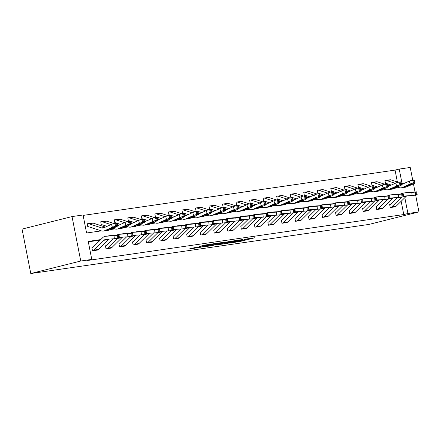 <?xml version="1.0" encoding="UTF-8"?>
<svg xmlns="http://www.w3.org/2000/svg" width="441" height="441" viewBox="0 0 441 441"><rect width="100%" height="100%" fill="white"/><g stroke="black" fill="none" stroke-linecap="round" stroke-linejoin="round"><path stroke-width="0.66" d="M229.055 243.129L239.799 241.547L254.843 237.754L244.264 239.325L246.618 239.121L244.342 239.777L229.055 243.129M195.479 247.462L189.349 248.933L199.762 247.445L216.476 243.322L204.392 245.141L199.442 246.469L213.323 243.945L202.755 246.662L197.314 247.61L200.142 246.811L195.479 247.462M407.931 213.505L403.769 214.547L87.599 260.466L91.767 259.424L80.747 261.022L30.771 273.536L368.974 224.419L418.95 211.906L407.931 213.505L404.827 197.678M216.162 244.975L227.914 243.272L242.963 239.48L230.88 241.293L216.2 245.058M213.003 245.521L202.59 247.01L217.639 243.217L223.973 242.236L217.347 243.945L220.561 243.504L229.866 241.37L212.975 245.372M88.206 226.713L88.222 226.713A1.224 0.854 81.7 0 1 88.283 226.696A1.224 0.854 81.7 0 1 88.569 226.724L101.325 230.864L86.579 232.997L83.046 214.982L72.026 216.581L22.05 229.094L30.771 273.536M403.769 214.547L401.161 201.278M100.239 240.102L88.316 241.833M390.103 204.486L389.668 204.552L390.257 207.551L395.445 206.713M376.57 206.454L376.134 206.515L376.724 209.519L381.912 208.676M363.031 208.417L362.601 208.483L363.186 211.487L368.378 210.644M349.498 210.385L349.063 210.445L349.652 213.45L354.84 212.612M335.965 212.353L335.529 212.413L336.119 215.417L341.306 214.574M322.426 214.315L321.991 214.381L322.58 217.38L327.773 216.542M308.893 216.283L308.457 216.344L309.047 219.348L314.235 218.504M295.354 218.245L294.924 218.312L295.514 221.316L300.701 220.472M281.821 220.213L281.386 220.274L281.975 223.278L287.168 222.44M275.476 215.247L268.613 221.999A1.224 0.854 -98.3 0 1 268.304 222.176L267.852 222.242L268.442 225.246L273.629 224.403M261.943 217.215L255.074 223.962A1.224 0.854 -98.3 0 1 254.766 224.138L254.319 224.21L254.909 227.209L260.096 226.371M241.216 226.112L240.78 226.172L241.37 229.177L246.563 228.333M234.871 221.145L228.008 227.892A1.224 0.854 -98.3 0 1 227.699 228.074L227.247 228.14L227.837 231.145L233.024 230.301M214.144 230.042L213.714 230.103L214.304 233.107L219.491 232.269M200.611 232.01L200.175 232.071L200.765 235.075L205.958 234.232M187.078 233.973L186.642 234.039L187.232 237.037L192.419 236.2M173.539 235.941L173.109 236.001L173.699 239.005L178.886 238.162M160.006 237.903L159.57 237.969L160.16 240.973L165.353 240.13M146.473 239.871L146.037 239.937L146.627 242.936L151.814 242.098M132.934 241.839L132.504 241.9L133.088 244.904L138.281 244.06M119.401 243.801L118.965 243.867L119.555 246.866L124.742 246.028M105.868 245.769L105.432 245.83L106.022 248.834L111.209 247.996M106.347 236.155L105.421 236.288A9.189 6.422 81.7 0 0 102.67 237.71L92.654 247.555A1.224 0.854 -98.3 0 1 92.345 247.732L91.899 247.798L92.483 250.802L97.676 249.959M397.374 181.962L395.048 170.105L83.129 215.406M398.499 187.695L398.443 187.403M385.39 180.463L384.954 180.529L385.544 183.528L385.996 183.462A1.224 0.854 81.7 0 1 386.057 183.45A1.224 0.854 81.7 0 1 386.338 183.478L391.272 185.077M371.857 182.431L371.421 182.491L372.011 185.496L372.458 185.429A1.224 0.854 81.7 0 1 372.518 185.418A1.224 0.854 81.7 0 1 372.805 185.44L377.733 187.045M358.318 184.399L357.888 184.459L358.472 187.464L358.924 187.397A1.224 0.854 81.7 0 1 358.985 187.381A1.224 0.854 81.7 0 1 359.272 187.408L364.2 189.007M344.785 186.361L344.349 186.427L344.939 189.426L345.391 189.36A1.224 0.854 81.7 0 1 345.452 189.349A1.224 0.854 81.7 0 1 345.733 189.376L350.667 190.975M331.252 188.329L330.816 188.39L331.406 191.394L331.99 191.306M317.713 190.292L317.283 190.358L317.867 193.362L318.457 193.274M304.18 192.259L303.744 192.32L304.334 195.324L304.918 195.242M290.647 194.227L290.211 194.288L290.801 197.292L291.385 197.204M276.683 196.295L277.124 196.184L276.672 196.256L277.262 199.255L277.852 199.172M263.15 198.263L263.591 198.152L263.139 198.218L263.729 201.223L264.313 201.135M249.612 200.231L250.053 200.12L249.606 200.186L250.196 203.191L250.78 203.103M236.078 202.193L236.519 202.083L236.067 202.149L236.657 205.153L237.247 205.071M222.545 204.161L222.986 204.051L222.534 204.117L223.124 207.121L223.576 207.055A1.224 0.854 81.7 0 1 223.631 207.038A1.224 0.854 81.7 0 1 223.918 207.066L228.846 208.665M209.431 206.019L209.001 206.085L209.591 209.084L210.037 209.017A1.224 0.854 81.7 0 1 210.098 209.006A1.224 0.854 81.7 0 1 210.385 209.034L215.313 210.633M195.898 207.987L195.462 208.047L196.052 211.052L196.504 210.985A1.224 0.854 81.7 0 1 196.565 210.974A1.224 0.854 81.7 0 1 196.851 210.996L201.78 212.601M182.365 209.949L181.929 210.015L182.519 213.02L182.971 212.948A1.224 0.854 81.7 0 1 183.026 212.937A1.224 0.854 81.7 0 1 183.313 212.964L188.241 214.563M168.826 211.917L168.396 211.978L168.986 214.982L169.432 214.916A1.224 0.854 81.7 0 1 169.493 214.905A1.224 0.854 81.7 0 1 169.779 214.932L174.708 216.531M155.293 213.885L154.857 213.946L155.447 216.95L155.899 216.884A1.224 0.854 81.7 0 1 155.96 216.867A1.224 0.854 81.7 0 1 156.246 216.895L161.174 218.493M141.759 215.847L141.324 215.914L141.914 218.912L142.498 218.83M128.221 217.815L127.791 217.876L128.375 220.88L128.965 220.798M114.688 219.778L114.252 219.844L114.842 222.848L115.426 222.76M101.154 221.746L100.719 221.806L101.309 224.811L101.893 224.728M87.616 223.714L87.186 223.774L87.77 226.779L88.36 226.691M395.048 170.105L399.21 169.063L410.229 167.464L412.715 180.115M72.026 216.581L80.747 261.022M100.757 239.584L88.228 241.409L91.767 259.424M418.95 211.906L415.659 195.131M415.025 191.907L413.443 183.842M402.038 183.478L399.21 169.063M110.129 229.579L114.842 228.896A9.189 6.422 -98.3 0 0 117.003 229.094A9.189 6.422 -98.3 0 0 118.221 228.741L125.911 225.29L125.062 222.374A2.453 0.342 -16.2 0 1 128.392 221.41L129.263 221.283A2.453 0.342 -16.2 0 1 130.023 221.316L130.867 224.226A2.453 0.342 163.8 0 0 130.106 224.193L129.263 221.283M123.662 227.611L128.381 226.928A9.189 6.422 -98.3 0 0 130.536 227.126A9.189 6.422 -98.3 0 0 131.754 226.773L139.444 223.322L138.601 220.412A2.453 0.342 -16.2 0 1 141.93 219.442L142.796 219.315A2.453 0.342 -16.2 0 1 143.557 219.348L144.4 222.264A2.453 0.342 163.8 0 0 143.639 222.231L142.796 219.315M137.201 225.649L141.914 224.96A9.189 6.422 -98.3 0 0 144.075 225.164A9.189 6.422 -98.3 0 0 145.287 224.805L152.977 221.36L152.134 218.444A2.453 0.342 -16.2 0 1 155.464 217.479L156.329 217.352A2.453 0.342 -16.2 0 1 157.09 217.38L157.939 220.296A2.453 0.342 163.8 0 0 157.178 220.263L156.329 217.352M150.734 223.681L155.447 222.997M164.273 221.713L168.986 221.029M177.806 219.75L182.519 219.067M191.339 217.782L196.052 217.099M204.878 215.82L209.591 215.131M218.411 213.852L223.124 213.168M231.944 211.884L236.657 211.2M245.483 209.922L250.196 209.238M259.016 207.954L263.729 207.27M272.549 205.991L277.268 205.302A9.189 6.422 -98.3 0 0 279.423 205.506A9.189 6.422 -98.3 0 0 280.641 205.148L288.331 201.697L287.488 198.786A2.453 0.342 -16.2 0 1 290.812 197.816L291.683 197.695A2.453 0.342 -16.2 0 1 292.444 197.722L293.287 200.638A2.453 0.342 163.8 0 0 292.526 200.605L291.683 197.695M286.088 204.023L290.801 203.34M299.621 202.055L304.334 201.372A9.189 6.422 -98.3 0 0 306.495 201.576A9.189 6.422 -98.3 0 0 307.713 201.217L315.403 197.766L314.554 194.856A2.453 0.342 -16.2 0 1 317.884 193.886L318.755 193.759A2.453 0.342 -16.2 0 1 319.516 193.792L320.359 196.708A2.453 0.342 163.8 0 0 319.598 196.675L318.755 193.759M313.154 200.093L317.873 199.409A9.189 6.422 -98.3 0 0 320.028 199.608A9.189 6.422 -98.3 0 0 321.246 199.255L328.936 195.804L328.093 192.888A2.453 0.342 -16.2 0 1 331.423 191.923L332.288 191.796A2.453 0.342 -16.2 0 1 333.049 191.829L333.892 194.74A2.453 0.342 163.8 0 0 333.131 194.707L332.288 191.796M326.693 198.125L331.406 197.441M340.226 196.162L344.939 195.473A9.189 6.422 -98.3 0 0 347.1 195.677A9.189 6.422 -98.3 0 0 348.318 195.319L356.008 191.868L355.159 188.957A2.453 0.342 -16.2 0 1 358.489 187.987L359.36 187.866A2.453 0.342 -16.2 0 1 360.121 187.894L360.964 190.81A2.453 0.342 163.8 0 0 360.203 190.777L359.36 187.866M353.759 194.194L358.478 193.511M367.298 192.226L372.011 191.543M380.831 190.264L385.544 189.58M394.364 188.296L399.083 187.612M226.454 243.449L240.769 239.91L233.939 241.155L225.114 243.366L224.061 243.713L226.454 243.449M211.482 245.389L219.778 243.763L211.482 245.389L211.36 244.788M389.745 179.829A4.289 2.999 81.7 0 1 389.954 179.79A4.289 2.999 81.7 0 1 390.952 179.878L398.267 182.254M401.062 183.158L403.168 183.847M397.231 187.012L399.099 187.618A9.189 6.422 -98.3 0 0 401.238 187.811L405.577 187.182A9.189 6.422 -98.3 0 0 406.795 186.83L414.485 183.379A2.453 0.342 163.8 0 0 415.102 182.949A2.453 0.342 163.8 0 0 414.342 182.916L413.498 180A2.453 0.342 -16.2 0 1 414.259 180.033L415.102 182.949M401.238 187.811A9.189 6.422 -98.3 0 0 402.457 187.458L410.147 184.007L409.303 181.091A2.453 0.342 -16.2 0 1 412.633 180.126L413.498 180M401.481 184.597A6.13 4.283 -98.3 0 0 401.613 184.542L409.303 181.091M384.965 180.573L385.406 180.463A4.289 2.999 81.7 0 1 385.616 180.419A4.289 2.999 81.7 0 1 386.614 180.512L395.224 183.302M405.99 186.945L403.261 187.342L410.72 184.41L411.332 184.432L410.836 184.779L406.795 186.83M403.548 187.475L402.457 187.458M412.633 180.126L413.476 183.043L414.342 182.916M413.476 183.043A2.453 0.342 163.8 0 0 410.147 184.007M395.031 206.862L390.709 207.485A4.289 2.999 -98.3 0 0 391.784 206.862L401.657 197.16M403.554 196.085A6.13 4.283 81.7 0 1 403.636 196.074A6.13 4.283 81.7 0 1 403.868 196.052L412.131 195.506L411.806 192.463L415.251 192.094L415.576 195.143L412.131 195.506M401.117 193.897A9.189 6.422 81.7 0 1 403.195 193.042A9.189 6.422 81.7 0 1 403.543 193.004L411.806 192.463M389.679 204.596L390.12 204.481A1.224 0.854 -98.3 0 0 390.428 204.304L397.291 197.557M412.291 192.254L404.612 192.904L407.534 192.414A9.189 6.422 81.7 0 1 407.881 192.375L416.844 191.824L417.169 194.867L415.576 195.143M395.048 206.857A4.289 2.999 -98.3 0 0 396.123 206.234L406.139 196.394A6.13 4.283 81.7 0 1 406.828 195.854M416.442 195.016L416.122 191.973L415.251 192.094M416.122 191.973L416.844 191.824M407.881 192.375L407.076 192.491L407.412 192.689M412.28 192.149L407.363 192.469M376.212 181.797A4.289 2.999 81.7 0 1 376.416 181.753A4.289 2.999 81.7 0 1 377.419 181.846L384.728 184.217M387.523 185.126L389.635 185.81M383.698 188.98L385.561 189.586A9.189 6.422 -98.3 0 0 387.705 189.779L392.043 189.15A9.189 6.422 -98.3 0 0 393.262 188.792L400.952 185.341A2.453 0.342 163.8 0 0 401.569 184.911A2.453 0.342 163.8 0 0 400.808 184.878L399.965 181.968A2.453 0.342 -16.2 0 1 400.726 182.001L401.569 184.911M387.705 189.779A9.189 6.422 -98.3 0 0 388.923 189.426L396.613 185.975L395.764 183.059A2.453 0.342 -16.2 0 1 399.094 182.094L399.965 181.968M387.942 186.565A6.13 4.283 -98.3 0 0 388.074 186.51L395.764 183.059M371.427 182.535L371.873 182.425A4.289 2.999 81.7 0 1 372.077 182.387A4.289 2.999 81.7 0 1 373.08 182.475L381.685 185.27M392.457 188.908L389.728 189.305L397.187 186.372L397.799 186.4L397.302 186.741L393.262 188.792M390.015 189.443L388.923 189.426M399.094 182.094L399.943 185.005L400.808 184.878M399.943 185.005A2.453 0.342 163.8 0 0 396.613 185.975M362.673 183.759A4.289 2.999 81.7 0 1 362.882 183.721A4.289 2.999 81.7 0 1 363.88 183.814L371.195 186.185M373.99 187.094L376.101 187.778M370.159 190.942L372.028 191.548A9.189 6.422 -98.3 0 0 374.172 191.747L378.51 191.113A9.189 6.422 -98.3 0 0 379.723 190.76L387.413 187.309A2.453 0.342 163.8 0 0 388.036 186.879A2.453 0.342 163.8 0 0 387.275 186.846L386.426 183.93A2.453 0.342 -16.2 0 1 387.187 183.963L388.036 186.879M374.172 191.747A9.189 6.422 -98.3 0 0 375.385 191.388L383.075 187.938L382.231 185.027A2.453 0.342 -16.2 0 1 385.561 184.057L386.426 183.93M374.409 188.533A6.13 4.283 -98.3 0 0 374.541 188.478L382.231 185.027M357.894 184.503L358.335 184.393A4.289 2.999 81.7 0 1 358.544 184.349A4.289 2.999 81.7 0 1 359.542 184.443L368.152 187.238M378.918 190.876L376.19 191.273L383.653 188.34L384.26 188.362L383.764 188.709L379.723 190.76M376.476 191.405L375.385 191.388M385.561 184.057L386.404 186.973L387.275 186.846M386.404 186.973A2.453 0.342 163.8 0 0 383.075 187.938M381.493 208.825L377.171 209.453A4.289 2.999 -98.3 0 0 378.251 208.83L388.124 199.123M390.02 198.053A6.13 4.283 81.7 0 1 390.098 198.042A6.13 4.283 81.7 0 1 390.335 198.015L398.592 197.469L398.273 194.426L401.718 194.062L402.043 197.105L398.592 197.469M387.578 195.859A9.189 6.422 81.7 0 1 389.657 195.01A9.189 6.422 81.7 0 1 390.009 194.972L398.273 194.426M376.14 206.559L376.586 206.449A1.224 0.854 -98.3 0 0 376.89 206.272L383.758 199.525M398.758 194.222L391.079 194.867L393.995 194.376A9.189 6.422 81.7 0 1 394.348 194.343L403.311 193.792L403.636 196.835L402.043 197.105M381.509 208.819A4.289 2.999 -98.3 0 0 382.59 208.202L392.6 198.356A6.13 4.283 81.7 0 1 393.295 197.822M402.909 196.978L402.583 193.935L401.718 194.062M402.583 193.935L403.311 193.792M394.348 194.343L393.543 194.459L393.874 194.652M398.747 194.112L393.824 194.437M363.621 211.421L363.638 211.415A4.289 2.999 -98.3 0 0 364.713 210.798L374.591 201.09M376.487 200.021A6.13 4.283 81.7 0 1 376.564 200.005A6.13 4.283 81.7 0 1 376.796 199.982L385.059 199.437L384.734 196.394L388.185 196.03L388.504 199.073L385.059 199.437M374.045 197.827A9.189 6.422 81.7 0 1 376.123 196.973A9.189 6.422 81.7 0 1 376.476 196.934L384.734 196.394M362.607 208.527L363.048 208.417A1.224 0.854 -98.3 0 0 363.356 208.235L370.225 201.487M385.225 196.184L377.546 196.835L380.462 196.344A9.189 6.422 81.7 0 1 380.815 196.306L389.778 195.754L390.098 198.803L388.504 199.073M367.959 210.792L367.976 210.787A4.289 2.999 -98.3 0 0 369.051 210.164L379.067 200.324A6.13 4.283 81.7 0 1 379.756 199.784M389.375 198.946L389.05 195.903L388.185 196.03M389.05 195.903L389.778 195.754M380.815 196.306L380.01 196.421L380.34 196.62M385.214 196.08L380.291 196.405M349.14 185.727A4.289 2.999 81.7 0 1 349.349 185.689A4.289 2.999 81.7 0 1 350.347 185.777L357.662 188.153M360.457 189.057L362.563 189.74M356.626 192.91L358.494 193.516A9.189 6.422 -98.3 0 0 360.633 193.709L364.972 193.081A9.189 6.422 -98.3 0 0 366.19 192.723L373.88 189.277A2.453 0.342 163.8 0 0 374.497 188.842A2.453 0.342 163.8 0 0 373.736 188.814L372.893 185.898A2.453 0.342 -16.2 0 1 373.654 185.931L374.497 188.842M360.633 193.709A9.189 6.422 -98.3 0 0 361.852 193.356L369.541 189.906L368.698 186.99A2.453 0.342 -16.2 0 1 372.028 186.025L372.893 185.898M360.876 190.495A6.13 4.283 -98.3 0 0 361.008 190.44L368.698 186.99M344.36 186.466L344.801 186.356A4.289 2.999 81.7 0 1 345.011 186.317A4.289 2.999 81.7 0 1 346.009 186.405L354.619 189.2M365.385 192.844L362.656 193.241L370.115 190.303L370.727 190.33L370.231 190.677L366.19 192.723M362.943 193.373L361.852 193.356M372.028 186.025L372.871 188.935L373.736 188.814M372.871 188.935A2.453 0.342 163.8 0 0 369.541 189.906M335.607 187.695A4.289 2.999 81.7 0 1 335.81 187.651A4.289 2.999 81.7 0 1 336.814 187.745L344.123 190.115M346.918 191.025L349.029 191.708M347.1 195.677L351.438 195.049A9.189 6.422 -98.3 0 0 352.657 194.69L360.347 191.24A2.453 0.342 163.8 0 0 360.964 190.81M331.836 191.328L331.853 191.328A1.224 0.854 81.7 0 1 331.913 191.317A1.224 0.854 81.7 0 1 332.2 191.339L337.128 192.938M343.092 194.872L344.956 195.479M347.337 192.463A6.13 4.283 -98.3 0 0 347.469 192.408L355.159 188.957M330.822 188.434L331.268 188.324A4.289 2.999 81.7 0 1 331.472 188.285A4.289 2.999 81.7 0 1 332.475 188.373L341.08 191.168M351.846 194.806L349.123 195.203L356.582 192.27L357.188 192.298L356.697 192.64L352.657 194.69M349.41 195.341L348.318 195.319M358.489 187.987L359.338 190.903L360.203 190.777M359.338 190.903A2.453 0.342 163.8 0 0 356.008 191.868M322.068 189.658A4.289 2.999 81.7 0 1 322.277 189.619A4.289 2.999 81.7 0 1 323.275 189.707L330.59 192.083M333.385 192.987L335.496 193.676M329.554 196.84L331.423 197.447A9.189 6.422 -98.3 0 0 333.567 197.64L337.905 197.011A9.189 6.422 -98.3 0 0 339.118 196.658L346.808 193.208A2.453 0.342 163.8 0 0 347.431 192.778A2.453 0.342 163.8 0 0 346.67 192.745L345.821 189.828A2.453 0.342 -16.2 0 1 346.582 189.862L347.431 192.778M318.303 193.296L318.319 193.29A1.224 0.854 81.7 0 1 318.38 193.279A1.224 0.854 81.7 0 1 318.667 193.307L323.595 194.905M333.567 197.64A9.189 6.422 -98.3 0 0 334.78 197.287L342.47 193.836L341.626 190.92A2.453 0.342 -16.2 0 1 344.956 189.955L345.821 189.828M333.804 194.431A6.13 4.283 -98.3 0 0 333.936 194.371L341.626 190.92M317.288 190.402L317.729 190.292A4.289 2.999 81.7 0 1 317.939 190.247A4.289 2.999 81.7 0 1 318.937 190.341L327.547 193.13M338.313 196.774L335.584 197.171L343.048 194.238L343.655 194.261L343.159 194.608L339.118 196.658M335.871 197.303L334.78 197.287M344.956 189.955L345.799 192.871L346.67 192.745M345.799 192.871A2.453 0.342 163.8 0 0 342.47 193.836M354.426 212.755L350.104 213.383A4.289 2.999 -98.3 0 0 351.179 212.76L361.052 203.058M362.949 201.984A6.13 4.283 81.7 0 1 363.031 201.972A6.13 4.283 81.7 0 1 363.263 201.945L371.526 201.405L371.201 198.356L374.646 197.992L374.971 201.041L371.526 201.405M360.512 199.795A9.189 6.422 81.7 0 1 362.59 198.941A9.189 6.422 81.7 0 1 362.937 198.902L371.201 198.356M349.074 210.489L349.515 210.379A1.224 0.854 -98.3 0 0 349.823 210.203L356.686 203.455M371.686 198.152L364.007 198.797L366.929 198.307A9.189 6.422 81.7 0 1 367.276 198.274L376.239 197.722L376.564 200.765L374.971 201.041M354.443 212.755A4.289 2.999 -98.3 0 0 355.518 212.132L365.534 202.287A6.13 4.283 81.7 0 1 366.223 201.752M375.837 200.914L375.517 197.866L374.646 197.992M375.517 197.866L376.239 197.722M367.276 198.274L366.471 198.389L366.807 198.588M371.675 198.042L366.758 198.367M336.549 215.351L336.566 215.351A4.289 2.999 -98.3 0 0 337.646 214.728L347.519 205.021M349.415 203.951A6.13 4.283 81.7 0 1 349.493 203.935A6.13 4.283 81.7 0 1 349.73 203.913L357.987 203.367L357.668 200.324L361.113 199.96L361.438 203.003L357.987 203.367M346.973 201.757A9.189 6.422 81.7 0 1 349.052 200.903A9.189 6.422 81.7 0 1 349.404 200.87L357.668 200.324M335.535 212.457L335.981 212.347A1.224 0.854 -98.3 0 0 336.285 212.171L343.153 205.418M358.153 200.12L350.474 200.765L353.39 200.275A9.189 6.422 81.7 0 1 353.743 200.236L362.706 199.685L363.031 202.733L361.438 203.003M336.566 215.351L340.904 214.717A4.289 2.999 -98.3 0 0 341.984 214.094L351.995 204.255A6.13 4.283 81.7 0 1 352.69 203.72M362.304 202.877L361.978 199.834L361.113 199.96M361.978 199.834L362.706 199.685M353.743 200.236L352.938 200.357L353.269 200.55M358.142 200.01L353.219 200.335M323.016 217.319L323.033 217.314A4.289 2.999 -98.3 0 0 324.107 216.691L333.986 206.989M335.882 205.914A6.13 4.283 81.7 0 1 335.959 205.903A6.13 4.283 81.7 0 1 336.191 205.881L344.454 205.335L344.129 202.292L347.58 201.923L347.899 204.971L344.454 205.335M333.44 203.725A9.189 6.422 81.7 0 1 335.518 202.871A9.189 6.422 81.7 0 1 335.871 202.832L344.129 202.292M322.002 214.425L322.443 214.309A1.224 0.854 -98.3 0 0 322.751 214.133L329.62 207.386M344.619 202.083L336.941 202.733L339.857 202.243A9.189 6.422 81.7 0 1 340.209 202.204L349.173 201.653L349.493 204.696L347.899 204.971M323.033 217.314L327.371 216.685A4.289 2.999 -98.3 0 0 328.446 216.062L338.462 206.223A6.13 4.283 81.7 0 1 339.151 205.682M348.77 204.845L348.445 201.802L347.58 201.923M348.445 201.802L349.173 201.653M340.209 202.204L339.405 202.32L339.735 202.518M344.608 201.978L339.686 202.298M309.483 219.287L309.499 219.282A4.289 2.999 -98.3 0 0 310.574 218.659L320.447 208.957M322.343 207.882A6.13 4.283 81.7 0 1 322.426 207.871A6.13 4.283 81.7 0 1 322.658 207.843L330.921 207.303L330.596 204.255L334.041 203.891L334.366 206.934L330.921 207.303M319.907 205.688A9.189 6.422 81.7 0 1 321.985 204.839A9.189 6.422 81.7 0 1 322.332 204.8L330.596 204.255M308.468 216.388L308.909 216.277A1.224 0.854 -98.3 0 0 309.218 216.101L316.081 209.354M331.081 204.051L323.402 204.696L326.323 204.205A9.189 6.422 81.7 0 1 326.671 204.172L335.634 203.621L335.959 206.664L334.366 206.934M309.499 219.282L313.838 218.653A4.289 2.999 -98.3 0 0 314.913 218.03L324.929 208.185A6.13 4.283 81.7 0 1 325.618 207.65M335.232 206.807L334.912 203.764L334.041 203.891M334.912 203.764L335.634 203.621M326.671 204.172L325.866 204.288L326.202 204.481M331.07 203.94L326.153 204.266M295.944 221.25L295.961 221.244A4.289 2.999 -98.3 0 0 297.041 220.627L306.914 210.919M308.81 209.85A6.13 4.283 81.7 0 1 308.887 209.833A6.13 4.283 81.7 0 1 309.124 209.811L317.382 209.266L317.062 206.223L320.508 205.859L320.833 208.902L317.382 209.266M306.368 207.656A9.189 6.422 81.7 0 1 308.446 206.801A9.189 6.422 81.7 0 1 308.799 206.763L317.062 206.223M294.93 218.356L295.376 218.245A1.224 0.854 -98.3 0 0 295.679 218.063L302.548 211.316M317.548 206.013L309.869 206.664L312.785 206.173A9.189 6.422 81.7 0 1 313.138 206.134L322.101 205.583L322.426 208.632L320.833 208.902M295.961 221.244L300.299 220.616A4.289 2.999 -98.3 0 0 301.379 219.993L311.39 210.153A6.13 4.283 81.7 0 1 312.085 209.613M321.698 208.775L321.373 205.732L320.508 205.859M321.373 205.732L322.101 205.583M313.138 206.134L312.333 206.25L312.663 206.449M317.537 205.908L312.614 206.234M282.411 223.218L282.427 223.212A4.289 2.999 -98.3 0 0 283.502 222.589L293.381 212.887M295.272 211.812A6.13 4.283 81.7 0 1 295.354 211.801A6.13 4.283 81.7 0 1 295.586 211.774L303.849 211.233L303.524 208.185L306.975 207.821L307.294 210.87L303.849 211.233M292.835 209.624A9.189 6.422 81.7 0 1 294.913 208.769A9.189 6.422 81.7 0 1 295.266 208.731L303.524 208.185M281.397 220.318L281.838 220.208A1.224 0.854 -98.3 0 0 282.146 220.031L289.015 213.284M304.014 207.981L296.335 208.626L299.252 208.141A9.189 6.422 81.7 0 1 299.604 208.102L308.568 207.551L308.887 210.594L307.294 210.87M282.427 223.212L286.766 222.584A4.289 2.999 -98.3 0 0 287.841 221.961L297.857 212.115A6.13 4.283 81.7 0 1 298.546 211.581M308.165 210.743L307.84 207.694L306.975 207.821M307.84 207.694L308.568 207.551M299.604 208.102L298.8 208.218L299.13 208.417M304.003 207.876L299.081 208.196M268.878 225.18L268.894 225.18A4.289 2.999 -98.3 0 0 269.969 224.557L279.842 214.85M281.738 213.78A6.13 4.283 81.7 0 1 281.816 213.764A6.13 4.283 81.7 0 1 282.053 213.742L290.316 213.196L289.991 210.153L293.436 209.789L293.761 212.832L290.316 213.196M279.296 211.586A9.189 6.422 81.7 0 1 281.38 210.732A9.189 6.422 81.7 0 1 281.727 210.699L289.991 210.153M268.304 222.176L267.863 222.286M290.476 209.949L282.797 210.594L285.718 210.103A9.189 6.422 81.7 0 1 286.066 210.065L295.029 209.514L295.354 212.562L293.761 212.832M268.894 225.18L273.233 224.546A4.289 2.999 -98.3 0 0 274.308 223.923L284.324 214.083A6.13 4.283 81.7 0 1 285.013 213.549M294.627 212.705L294.307 209.662L293.436 209.789M294.307 209.662L295.029 209.514M286.066 210.065L285.261 210.186L285.597 210.379M290.465 209.839L285.542 210.164M255.339 227.148L255.356 227.143A4.289 2.999 -98.3 0 0 256.436 226.52L266.309 216.818M268.205 215.743A6.13 4.283 81.7 0 1 268.282 215.732A6.13 4.283 81.7 0 1 268.519 215.71L276.777 215.164L276.452 212.121L279.903 211.752L280.222 214.8L276.777 215.164M265.763 213.554A9.189 6.422 81.7 0 1 267.841 212.7A9.189 6.422 81.7 0 1 268.194 212.661L276.452 212.121M254.766 224.138L254.325 224.254M276.942 211.912L269.264 212.562L272.18 212.071A9.189 6.422 81.7 0 1 272.532 212.033L281.496 211.482L281.821 214.524L280.222 214.8M259.677 226.52L259.694 226.514A4.289 2.999 -98.3 0 0 260.774 225.891L270.785 216.051A6.13 4.283 81.7 0 1 271.48 215.511M281.093 214.673L280.768 211.63L279.903 211.752M280.768 211.63L281.496 211.482M272.532 212.033L271.728 212.149L272.058 212.347M276.931 211.807L272.009 212.127M241.806 229.116L241.822 229.111A4.289 2.999 -98.3 0 0 242.897 228.488L252.77 218.786M254.666 217.711A6.13 4.283 81.7 0 1 254.749 217.7A6.13 4.283 81.7 0 1 254.981 217.672L263.244 217.132L262.919 214.083L266.364 213.72L266.689 216.763L263.244 217.132M252.23 215.517A9.189 6.422 81.7 0 1 254.308 214.668A9.189 6.422 81.7 0 1 254.661 214.629L262.919 214.083M240.792 226.216L241.233 226.106A1.224 0.854 -98.3 0 0 241.541 225.93L248.404 219.183M263.409 213.879L255.725 214.524L258.647 214.034A9.189 6.422 81.7 0 1 258.999 214.001L267.963 213.45L268.282 216.492L266.689 216.763M246.144 228.482L246.161 228.482A4.289 2.999 -98.3 0 0 247.236 227.859L257.252 218.014A6.13 4.283 81.7 0 1 257.941 217.479M267.56 216.641L267.235 213.593L266.364 213.72M267.235 213.593L267.963 213.45M258.999 214.001L258.189 214.117L258.525 214.309M263.393 213.769L258.476 214.094M228.273 231.078L228.289 231.073A4.289 2.999 -98.3 0 0 229.364 230.456L239.237 220.748M241.133 219.679A6.13 4.283 81.7 0 1 241.21 219.662A6.13 4.283 81.7 0 1 241.448 219.64L249.705 219.094L249.386 216.051L252.831 215.688L253.156 218.73L249.705 219.094M238.691 217.485A9.189 6.422 81.7 0 1 240.775 216.63A9.189 6.422 81.7 0 1 241.122 216.597L249.386 216.051M227.699 228.074L227.258 228.184M249.871 215.842L242.192 216.492L245.113 216.002A9.189 6.422 81.7 0 1 245.461 215.963L254.424 215.412L254.749 218.46L253.156 218.73M232.611 230.45L232.627 230.445A4.289 2.999 -98.3 0 0 233.702 229.822L243.719 219.982A6.13 4.283 81.7 0 1 244.408 219.442M254.022 218.604L253.702 215.561L252.831 215.688M253.702 215.561L254.424 215.412M245.461 215.963L244.656 216.079L244.992 216.277M249.86 215.737L244.937 216.062M219.072 232.418L214.75 233.041A4.289 2.999 -98.3 0 0 215.831 232.418L225.704 222.716M227.6 221.641A6.13 4.283 81.7 0 1 227.677 221.63A6.13 4.283 81.7 0 1 227.914 221.603L236.172 221.062L235.847 218.014L239.298 217.65L239.617 220.698L236.172 221.062M225.158 219.453A9.189 6.422 81.7 0 1 227.236 218.598A9.189 6.422 81.7 0 1 227.589 218.56L235.847 218.014M213.72 230.147L214.161 230.037A1.224 0.854 -98.3 0 0 214.469 229.86L221.338 223.113M236.337 217.81L228.659 218.455L231.575 217.97A9.189 6.422 81.7 0 1 231.927 217.931L240.891 217.38L241.21 220.423L239.617 220.698M219.089 232.413A4.289 2.999 -98.3 0 0 220.164 231.79L230.18 221.944A6.13 4.283 81.7 0 1 230.875 221.41M240.488 220.572L240.163 217.523L239.298 217.65M240.163 217.523L240.891 217.38M231.927 217.931L231.123 218.047L231.453 218.245M236.326 217.705L231.404 218.025M205.539 234.38L201.217 235.009A4.289 2.999 -98.3 0 0 202.292 234.386L212.165 224.678M214.061 223.609A6.13 4.283 81.7 0 1 214.144 223.593A6.13 4.283 81.7 0 1 214.376 223.57L222.639 223.025L222.314 219.982L225.759 219.618L226.084 222.661L222.639 223.025M211.625 221.415A9.189 6.422 81.7 0 1 213.703 220.561A9.189 6.422 81.7 0 1 214.05 220.528L222.314 219.982M200.186 232.115L200.627 232.005A1.224 0.854 -98.3 0 0 200.936 231.828L207.799 225.075M222.804 219.778L215.12 220.423L218.041 219.932A9.189 6.422 81.7 0 1 218.389 219.894L227.352 219.348L227.677 222.391L226.084 222.661M205.556 234.375A4.289 2.999 -98.3 0 0 206.631 233.758L216.647 223.912A6.13 4.283 81.7 0 1 217.336 223.378M226.95 222.534L226.63 219.491L225.759 219.618M226.63 219.491L227.352 219.348M218.389 219.894L217.584 220.015L217.92 220.208M222.788 219.668L217.871 219.993M192.006 236.348L187.684 236.971A4.289 2.999 -98.3 0 0 188.759 236.348L198.632 226.646M200.528 225.572A6.13 4.283 81.7 0 1 200.605 225.56A6.13 4.283 81.7 0 1 200.842 225.538L209.1 224.993L208.78 221.95L212.226 221.586L212.551 224.629L209.1 224.993M198.086 223.383A9.189 6.422 81.7 0 1 200.17 222.529A9.189 6.422 81.7 0 1 200.517 222.49L208.78 221.95M186.653 234.083L187.094 233.973A1.224 0.854 -98.3 0 0 187.397 233.791L194.266 227.043M209.266 221.74L201.587 222.391L204.503 221.9A9.189 6.422 81.7 0 1 204.856 221.862L213.819 221.31L214.144 224.353L212.551 224.629M192.022 236.343A4.289 2.999 -98.3 0 0 193.097 235.72L203.114 225.88A6.13 4.283 81.7 0 1 203.803 225.34M213.416 224.502L213.091 221.459L212.226 221.586M213.091 221.459L213.819 221.31M204.856 221.862L204.051 221.977L204.387 222.176M209.255 221.636L204.332 221.961M178.467 238.311L174.145 238.939A4.289 2.999 -98.3 0 0 175.22 238.316L185.099 228.614M186.995 227.539A6.13 4.283 81.7 0 1 187.072 227.528A6.13 4.283 81.7 0 1 187.304 227.501L195.567 226.961L195.242 223.912L198.693 223.548L199.012 226.591L195.567 226.961M184.553 225.345A9.189 6.422 81.7 0 1 186.631 224.497A9.189 6.422 81.7 0 1 186.984 224.458L195.242 223.912M173.115 236.045L173.556 235.935A1.224 0.854 -98.3 0 0 173.864 235.759L180.733 229.011M195.732 223.708L188.053 224.353L190.97 223.863A9.189 6.422 81.7 0 1 191.322 223.83L200.286 223.278L200.605 226.321L199.012 226.591M178.484 238.311A4.289 2.999 -98.3 0 0 179.559 237.688L189.575 227.843A6.13 4.283 81.7 0 1 190.269 227.308M199.883 226.47L199.558 223.422L198.693 223.548M199.558 223.422L200.286 223.278M191.322 223.83L190.518 223.945L190.848 224.144M195.721 223.598L190.799 223.923M164.934 240.279L160.612 240.902A4.289 2.999 -98.3 0 0 161.687 240.284L171.56 230.577M173.456 229.507A6.13 4.283 81.7 0 1 173.539 229.491A6.13 4.283 81.7 0 1 173.771 229.469L182.034 228.923L181.709 225.88L185.154 225.516L185.479 228.559L182.034 228.923M171.02 227.313A9.189 6.422 81.7 0 1 173.098 226.459A9.189 6.422 81.7 0 1 173.445 226.426L181.709 225.88M159.581 238.013L160.022 237.903A1.224 0.854 -98.3 0 0 160.331 237.721L167.194 230.974M182.194 225.671L174.515 226.321L177.436 225.831A9.189 6.422 81.7 0 1 177.784 225.792L186.747 225.241L187.072 228.289L185.479 228.559M164.951 240.273A4.289 2.999 -98.3 0 0 166.025 239.65L176.042 229.811A6.13 4.283 81.7 0 1 176.731 229.27M186.345 228.432L186.025 225.39L185.154 225.516M186.025 225.39L186.747 225.241M177.784 225.792L176.979 225.908L177.315 226.106M182.183 225.566L177.265 225.891M151.395 242.247L147.079 242.87A4.289 2.999 -98.3 0 0 148.154 242.247L158.027 232.545M159.923 231.47A6.13 4.283 81.7 0 1 160 231.459A6.13 4.283 81.7 0 1 160.237 231.431L168.495 230.891L168.175 227.843L171.621 227.479L171.946 230.527L168.495 230.891M157.481 229.281A9.189 6.422 81.7 0 1 159.559 228.427A9.189 6.422 81.7 0 1 159.912 228.388L168.175 227.843M146.043 239.976L146.489 239.865A1.224 0.854 -98.3 0 0 146.792 239.689L153.661 232.942M168.66 227.639L160.982 228.284L163.898 227.799A9.189 6.422 81.7 0 1 164.25 227.76L173.214 227.209L173.539 230.252L171.946 230.527M151.417 242.241A4.289 2.999 -98.3 0 0 152.492 241.618L162.503 231.773A6.13 4.283 81.7 0 1 163.198 231.238M172.811 230.4L172.486 227.352L171.621 227.479M172.486 227.352L173.214 227.209M164.25 227.76L163.446 227.876L163.776 228.074M168.649 227.534L163.727 227.854M133.524 244.838L133.54 244.838A4.289 2.999 -98.3 0 0 134.615 244.215L144.494 234.507M146.39 233.438A6.13 4.283 81.7 0 1 146.467 233.427A6.13 4.283 81.7 0 1 146.699 233.399L154.962 232.854L154.637 229.811L158.087 229.447L158.407 232.49L154.962 232.854M143.948 231.244A9.189 6.422 81.7 0 1 146.026 230.389A9.189 6.422 81.7 0 1 146.379 230.356L154.637 229.811M132.509 241.944L132.95 241.833A1.224 0.854 -98.3 0 0 133.259 241.657L140.128 234.91M155.127 229.607L147.448 230.252L150.364 229.761A9.189 6.422 81.7 0 1 150.717 229.722L159.681 229.177L160 232.22L158.407 232.49M133.54 244.838L137.879 244.204A4.289 2.999 -98.3 0 0 138.954 243.586L148.97 233.741A6.13 4.283 81.7 0 1 149.659 233.206M159.278 232.363L158.953 229.32L158.087 229.447M158.953 229.32L159.681 229.177M150.717 229.722L149.912 229.844L150.243 230.037M155.116 229.496L150.194 229.822M308.535 191.626A4.289 2.999 81.7 0 1 308.744 191.581A4.289 2.999 81.7 0 1 309.742 191.675L317.057 194.051M319.852 194.955L321.958 195.639M320.028 199.608L324.367 198.979A9.189 6.422 -98.3 0 0 325.585 198.621L333.275 195.17A2.453 0.342 163.8 0 0 333.892 194.74M304.77 195.264L304.786 195.258A1.224 0.854 81.7 0 1 304.847 195.247A1.224 0.854 81.7 0 1 305.128 195.275L310.056 196.873M316.021 198.808L317.889 199.415M320.265 196.394A6.13 4.283 -98.3 0 0 320.398 196.339L328.093 192.888M303.755 192.364L304.196 192.254A4.289 2.999 81.7 0 1 304.406 192.215A4.289 2.999 81.7 0 1 305.404 192.304L314.014 195.098M324.78 198.737L322.051 199.134L329.51 196.201L330.122 196.228L329.625 196.57L325.585 198.621M322.338 199.271L321.246 199.255M331.423 191.923L332.266 194.834L333.131 194.707M332.266 194.834A2.453 0.342 163.8 0 0 328.936 195.804M294.996 193.588A4.289 2.999 81.7 0 1 295.205 193.549A4.289 2.999 81.7 0 1 296.209 193.643L303.518 196.013M306.313 196.923L308.424 197.607M306.495 201.576L310.833 200.942A9.189 6.422 -98.3 0 0 312.046 200.589L319.742 197.138A2.453 0.342 163.8 0 0 320.359 196.708M291.231 197.226L291.247 197.226A1.224 0.854 81.7 0 1 291.308 197.21A1.224 0.854 81.7 0 1 291.595 197.237L296.523 198.836M302.487 200.771L304.351 201.377M306.732 198.362A6.13 4.283 -98.3 0 0 306.864 198.307L314.554 194.856M290.217 194.332L290.663 194.222A4.289 2.999 81.7 0 1 290.867 194.178A4.289 2.999 81.7 0 1 291.87 194.272L300.475 197.066M311.241 200.705L308.518 201.102L315.977 198.169L316.583 198.191L316.092 198.538L312.046 200.589M308.805 201.234L307.713 201.217M317.884 193.886L318.733 196.802L319.598 196.675M318.733 196.802A2.453 0.342 163.8 0 0 315.403 197.766M281.463 195.556A4.289 2.999 81.7 0 1 281.672 195.517A4.289 2.999 81.7 0 1 282.67 195.606L289.985 197.981M292.78 198.885L294.886 199.569M288.949 202.739L290.817 203.345A9.189 6.422 -98.3 0 0 292.962 203.538L297.3 202.91A9.189 6.422 -98.3 0 0 298.513 202.551L306.203 199.106A2.453 0.342 163.8 0 0 306.826 198.671A2.453 0.342 163.8 0 0 306.065 198.643L305.216 195.727A2.453 0.342 -16.2 0 1 305.977 195.76L306.826 198.671M277.698 199.194L277.714 199.189A1.224 0.854 81.7 0 1 277.775 199.178A1.224 0.854 81.7 0 1 278.062 199.205L282.99 200.804M292.962 203.538A9.189 6.422 -98.3 0 0 294.175 203.185L301.865 199.734L301.021 196.818A2.453 0.342 -16.2 0 1 304.351 195.854L305.216 195.727M293.199 200.324A6.13 4.283 -98.3 0 0 293.331 200.269L301.021 196.818M277.124 196.184A4.289 2.999 81.7 0 1 277.334 196.146A4.289 2.999 81.7 0 1 278.332 196.234L286.942 199.029M297.708 202.673L294.979 203.069L302.443 200.131L303.05 200.159L302.554 200.506L298.513 202.551M295.266 203.202L294.175 203.185M304.351 195.854L305.194 198.764L306.065 198.643M305.194 198.764A2.453 0.342 163.8 0 0 301.865 199.734M267.93 197.524A4.289 2.999 81.7 0 1 268.139 197.48A4.289 2.999 81.7 0 1 269.137 197.574L276.452 199.944M279.247 200.853L281.352 201.537M279.423 205.506L283.761 204.878A9.189 6.422 -98.3 0 0 284.98 204.519L292.67 201.068A2.453 0.342 163.8 0 0 293.287 200.638M264.165 201.157L264.181 201.157A1.224 0.854 81.7 0 1 264.236 201.146A1.224 0.854 81.7 0 1 264.523 201.168L269.451 202.772M275.416 204.701L277.284 205.308M279.66 202.292A6.13 4.283 -98.3 0 0 279.792 202.237L287.488 198.786M263.591 198.152A4.289 2.999 81.7 0 1 263.801 198.114A4.289 2.999 81.7 0 1 264.798 198.202L273.403 200.997M284.175 204.635L281.446 205.032L288.905 202.099L289.517 202.127L289.02 202.469L284.98 204.519M281.733 205.17L280.641 205.148M290.812 197.816L291.661 200.732L292.526 200.605M291.661 200.732A2.453 0.342 163.8 0 0 288.331 201.697M254.391 199.486A4.289 2.999 81.7 0 1 254.6 199.448A4.289 2.999 81.7 0 1 255.604 199.536L262.913 201.912M265.708 202.816L267.819 203.505M261.882 206.669L263.746 207.276A9.189 6.422 -98.3 0 0 265.89 207.468L270.228 206.84A9.189 6.422 -98.3 0 0 271.441 206.487L279.136 203.036A2.453 0.342 163.8 0 0 279.754 202.606A2.453 0.342 163.8 0 0 278.993 202.573L278.15 199.657A2.453 0.342 -16.2 0 1 278.905 199.69L279.754 202.606M250.626 203.125L250.642 203.119A1.224 0.854 81.7 0 1 250.703 203.108A1.224 0.854 81.7 0 1 250.99 203.136L255.918 204.734M265.89 207.468A9.189 6.422 -98.3 0 0 267.103 207.116L274.798 203.665L273.949 200.754A2.453 0.342 -16.2 0 1 277.279 199.784L278.15 199.657M266.127 204.26A6.13 4.283 -98.3 0 0 266.259 204.2L273.949 200.754M250.053 200.12A4.289 2.999 81.7 0 1 250.262 200.076A4.289 2.999 81.7 0 1 251.265 200.17L259.87 202.959M270.636 206.603L267.913 207L275.371 204.067L275.978 204.089L275.487 204.437L271.441 206.487M268.2 207.132L267.103 207.116M277.279 199.784L278.128 202.7L278.993 202.573M278.128 202.7A2.453 0.342 163.8 0 0 274.798 203.665M240.858 201.454A4.289 2.999 81.7 0 1 241.067 201.41A4.289 2.999 81.7 0 1 242.065 201.504L249.38 203.88M252.175 204.784L254.281 205.467M248.344 208.637L250.212 209.243A9.189 6.422 -98.3 0 0 252.357 209.436L256.695 208.808A9.189 6.422 -98.3 0 0 257.908 208.45L265.598 204.999A2.453 0.342 163.8 0 0 266.221 204.569A2.453 0.342 163.8 0 0 265.46 204.536L264.611 201.625A2.453 0.342 -16.2 0 1 265.372 201.658L266.221 204.569M237.093 205.093L237.109 205.087A1.224 0.854 81.7 0 1 237.17 205.076A1.224 0.854 81.7 0 1 237.456 205.104L242.385 206.702M252.357 209.436A9.189 6.422 -98.3 0 0 253.569 209.084L261.259 205.633L260.416 202.717A2.453 0.342 -16.2 0 1 263.746 201.752L264.611 201.625M252.594 206.223A6.13 4.283 -98.3 0 0 252.726 206.168L260.416 202.717M236.519 202.083A4.289 2.999 81.7 0 1 236.729 202.044A4.289 2.999 81.7 0 1 237.727 202.132L246.337 204.927M257.103 208.571L254.374 208.962L261.838 206.03L262.445 206.057L261.948 206.399L257.908 208.45M254.661 209.1L253.569 209.084M263.746 201.752L264.589 204.663L265.46 204.536M264.589 204.663A2.453 0.342 163.8 0 0 261.259 205.633M227.324 203.422A4.289 2.999 81.7 0 1 227.534 203.378A4.289 2.999 81.7 0 1 228.532 203.472L235.847 205.842M238.642 206.752L240.747 207.435M234.81 210.6L236.679 211.206A9.189 6.422 -98.3 0 0 238.818 211.404L243.156 210.77A9.189 6.422 -98.3 0 0 244.375 210.418L252.065 206.967A2.453 0.342 163.8 0 0 252.682 206.537A2.453 0.342 163.8 0 0 251.921 206.504L251.078 203.588A2.453 0.342 -16.2 0 1 251.839 203.621L252.682 206.537M238.818 211.404A9.189 6.422 -98.3 0 0 240.036 211.046L247.726 207.595L246.883 204.685A2.453 0.342 -16.2 0 1 250.207 203.714L251.078 203.588M239.055 208.191A6.13 4.283 -98.3 0 0 239.187 208.135L246.883 204.685M222.986 204.051A4.289 2.999 81.7 0 1 223.196 204.007A4.289 2.999 81.7 0 1 224.193 204.1L232.798 206.895M243.57 210.533L240.841 210.93L248.3 207.998L248.911 208.02L248.415 208.367L244.375 210.418M241.128 211.063L240.036 211.046M250.207 203.714L251.056 206.631L251.921 206.504M251.056 206.631A2.453 0.342 163.8 0 0 247.726 207.595M213.786 205.385A4.289 2.999 81.7 0 1 213.995 205.346A4.289 2.999 81.7 0 1 214.999 205.434L222.308 207.81M225.103 208.714L227.214 209.398M221.277 212.568L223.14 213.174A9.189 6.422 -98.3 0 0 225.285 213.367L229.623 212.738A9.189 6.422 -98.3 0 0 230.836 212.386L238.531 208.935A2.453 0.342 163.8 0 0 239.149 208.499A2.453 0.342 163.8 0 0 238.388 208.472L237.539 205.556A2.453 0.342 -16.2 0 1 238.3 205.589L239.149 208.499M225.285 213.367A9.189 6.422 -98.3 0 0 226.498 213.014L234.193 209.563L233.344 206.647A2.453 0.342 -16.2 0 1 236.674 205.682L237.539 205.556M225.522 210.153A6.13 4.283 -98.3 0 0 225.654 210.098L233.344 206.647M209.006 206.129L209.447 206.013A4.289 2.999 81.7 0 1 209.657 205.975A4.289 2.999 81.7 0 1 210.66 206.068L219.265 208.858M230.031 212.501L227.302 212.898L234.766 209.96L235.373 209.988L234.882 210.335L230.836 212.386M227.595 213.031L226.498 213.014M236.674 205.682L237.517 208.593L238.388 208.472M237.517 208.593A2.453 0.342 163.8 0 0 234.193 209.563M200.253 207.353A4.289 2.999 81.7 0 1 200.462 207.309A4.289 2.999 81.7 0 1 201.46 207.402L208.775 209.773M211.57 210.682L213.676 211.366M207.739 214.53L209.607 215.136A9.189 6.422 -98.3 0 0 211.752 215.335L216.09 214.706A9.189 6.422 -98.3 0 0 217.303 214.348L224.993 210.897A2.453 0.342 163.8 0 0 225.61 210.467A2.453 0.342 163.8 0 0 224.855 210.434L224.006 207.524A2.453 0.342 -16.2 0 1 224.767 207.551L225.61 210.467M211.752 215.335A9.189 6.422 -98.3 0 0 212.964 214.976L220.654 211.531L219.811 208.615A2.453 0.342 -16.2 0 1 223.14 207.65L224.006 207.524M211.989 212.121A6.13 4.283 -98.3 0 0 212.121 212.066L219.811 208.615M195.473 208.091L195.914 207.981A4.289 2.999 81.7 0 1 196.124 207.943A4.289 2.999 81.7 0 1 197.121 208.031L205.732 210.826M216.498 214.464L213.769 214.861L221.233 211.928L221.84 211.956L221.343 212.297L217.303 214.348M214.056 214.999L212.964 214.976M223.14 207.65L223.984 210.561L224.855 210.434M223.984 210.561A2.453 0.342 163.8 0 0 220.654 211.531M186.719 209.315A4.289 2.999 81.7 0 1 186.923 209.277A4.289 2.999 81.7 0 1 187.927 209.365L195.242 211.741M198.037 212.65L200.142 213.334M194.205 216.498L196.074 217.104A9.189 6.422 -98.3 0 0 198.213 217.297L202.551 216.669A9.189 6.422 -98.3 0 0 203.77 216.316L211.46 212.865A2.453 0.342 163.8 0 0 212.077 212.435A2.453 0.342 163.8 0 0 211.316 212.402L210.473 209.486A2.453 0.342 -16.2 0 1 211.233 209.519L212.077 212.435M198.213 217.297A9.189 6.422 -98.3 0 0 199.431 216.944L207.121 213.494L206.272 210.583A2.453 0.342 -16.2 0 1 209.602 209.613L210.473 209.486M198.45 214.089A6.13 4.283 -98.3 0 0 198.582 214.028L206.272 210.583M181.94 210.059L182.381 209.949A4.289 2.999 81.7 0 1 182.591 209.905A4.289 2.999 81.7 0 1 183.588 209.999L192.193 212.788M202.965 216.432L200.236 216.829L207.694 213.896L208.306 213.918L207.81 214.265L203.77 216.316M200.523 216.961L199.431 216.944M209.602 209.613L210.451 212.529L211.316 212.402M210.451 212.529A2.453 0.342 163.8 0 0 207.121 213.494M173.181 211.283A4.289 2.999 81.7 0 1 173.39 211.239A4.289 2.999 81.7 0 1 174.388 211.333L181.703 213.709M184.498 214.613L186.609 215.296M180.667 218.466L182.535 219.072A9.189 6.422 -98.3 0 0 184.68 219.265L189.018 218.637A9.189 6.422 -98.3 0 0 190.231 218.278L197.926 214.828A2.453 0.342 163.8 0 0 198.544 214.398A2.453 0.342 163.8 0 0 197.783 214.365L196.934 211.454A2.453 0.342 -16.2 0 1 197.695 211.487L198.544 214.398M184.68 219.265A9.189 6.422 -98.3 0 0 185.893 218.912L193.588 215.462L192.739 212.545A2.453 0.342 -16.2 0 1 196.069 211.581L196.934 211.454M184.917 216.051A6.13 4.283 -98.3 0 0 185.049 215.996L192.739 212.545M168.401 212.022L168.842 211.912A4.289 2.999 81.7 0 1 169.052 211.873A4.289 2.999 81.7 0 1 170.055 211.961L178.66 214.756M189.426 218.4L186.697 218.791L194.161 215.858L194.768 215.886L194.272 216.228L190.231 218.278M186.99 218.929L185.893 218.912M196.069 211.581L196.912 214.491L197.783 214.365M196.912 214.491A2.453 0.342 163.8 0 0 193.588 215.462M159.648 213.251A4.289 2.999 81.7 0 1 159.857 213.207A4.289 2.999 81.7 0 1 160.855 213.301L168.17 215.671M170.965 216.581L173.07 217.264M167.133 220.428L169.002 221.035A9.189 6.422 -98.3 0 0 171.147 221.233L175.485 220.599A9.189 6.422 -98.3 0 0 176.698 220.246L184.388 216.796A2.453 0.342 163.8 0 0 185.005 216.366A2.453 0.342 163.8 0 0 184.244 216.333L183.401 213.416A2.453 0.342 -16.2 0 1 184.162 213.45L185.005 216.366M171.147 221.233A9.189 6.422 -98.3 0 0 172.359 220.875L180.049 217.424L179.206 214.513A2.453 0.342 -16.2 0 1 182.535 213.543L183.401 213.416M171.384 218.019A6.13 4.283 -98.3 0 0 171.516 217.964L179.206 214.513M154.868 213.99L155.309 213.879A4.289 2.999 81.7 0 1 155.519 213.835A4.289 2.999 81.7 0 1 156.516 213.929L165.127 216.724M175.893 220.362L173.164 220.759L180.628 217.826L181.234 217.854L180.738 218.196L176.698 220.246M173.451 220.891L172.359 220.875M182.535 213.543L183.379 216.459L184.244 216.333M183.379 216.459A2.453 0.342 163.8 0 0 180.049 217.424M146.114 215.214A4.289 2.999 81.7 0 1 146.318 215.175A4.289 2.999 81.7 0 1 147.322 215.263L154.631 217.639M157.431 218.543L159.537 219.227M153.6 222.396L155.469 223.003A9.189 6.422 -98.3 0 0 157.608 223.196L161.946 222.567A9.189 6.422 -98.3 0 0 163.164 222.214L170.854 218.764A2.453 0.342 163.8 0 0 171.472 218.328A2.453 0.342 163.8 0 0 170.711 218.301L169.868 215.384A2.453 0.342 -16.2 0 1 170.628 215.417L171.472 218.328M142.482 218.83L142.366 218.846A1.224 0.854 81.7 0 1 142.421 218.835A1.224 0.854 81.7 0 1 142.708 218.863L147.636 220.461M157.608 223.196A9.189 6.422 -98.3 0 0 158.826 222.843L166.516 219.392L165.667 216.476A2.453 0.342 -16.2 0 1 168.997 215.511L169.868 215.384M157.845 219.982A6.13 4.283 -98.3 0 0 157.977 219.927L165.667 216.476M141.335 215.958L141.776 215.842A4.289 2.999 81.7 0 1 141.98 215.803A4.289 2.999 81.7 0 1 142.983 215.897L151.588 218.686M162.36 222.33L159.631 222.727L167.089 219.789L167.701 219.816L167.205 220.164L163.164 222.214M159.918 222.859L158.826 222.843M168.997 215.511L169.846 218.427L170.711 218.301M169.846 218.427A2.453 0.342 163.8 0 0 166.516 219.392M132.576 217.181A4.289 2.999 81.7 0 1 132.785 217.137A4.289 2.999 81.7 0 1 133.783 217.231L141.098 219.601M143.893 220.511L146.004 221.195M144.075 225.164L148.413 224.535A9.189 6.422 -98.3 0 0 149.626 224.177L157.316 220.726A2.453 0.342 163.8 0 0 157.939 220.296M128.811 220.82L128.827 220.814A1.224 0.854 81.7 0 1 128.888 220.803A1.224 0.854 81.7 0 1 129.174 220.825L134.103 222.429M140.062 224.364L141.93 224.965M144.312 221.95A6.13 4.283 -98.3 0 0 144.444 221.895L152.134 218.444M127.796 217.92L128.237 217.81A4.289 2.999 81.7 0 1 128.447 217.771A4.289 2.999 81.7 0 1 129.445 217.86L138.055 220.654M148.821 224.293L146.092 224.69L153.556 221.757L154.163 221.784L153.666 222.126L149.626 224.177M146.384 224.827L145.287 224.805M155.464 217.479L156.307 220.39L157.178 220.263M156.307 220.39A2.453 0.342 163.8 0 0 152.977 221.36M119.042 219.144A4.289 2.999 81.7 0 1 119.252 219.105A4.289 2.999 81.7 0 1 120.25 219.194L127.565 221.569M130.36 222.479L132.465 223.163M130.536 227.126L134.874 226.498A9.189 6.422 -98.3 0 0 136.093 226.145L143.783 222.694A2.453 0.342 163.8 0 0 144.4 222.264M115.277 222.782L115.294 222.777A1.224 0.854 81.7 0 1 115.355 222.766A1.224 0.854 81.7 0 1 115.636 222.793L120.569 224.392M126.528 226.327L128.397 226.933M130.779 223.918A6.13 4.283 -98.3 0 0 130.911 223.857L138.601 220.412M114.263 219.888L114.704 219.778A4.289 2.999 81.7 0 1 114.914 219.734A4.289 2.999 81.7 0 1 115.911 219.827L124.522 222.617M135.288 226.261L132.559 226.657L140.023 223.725L140.629 223.747L140.133 224.094L136.093 226.145M132.846 226.79L131.754 226.773M141.93 219.442L142.774 222.358L143.639 222.231M142.774 222.358A2.453 0.342 163.8 0 0 139.444 223.322M119.991 246.806L120.007 246.8A4.289 2.999 -98.3 0 0 121.082 246.177L130.955 236.475M132.851 235.4A6.13 4.283 81.7 0 1 132.934 235.389A6.13 4.283 81.7 0 1 133.165 235.367L141.429 234.821L141.103 231.779L144.549 231.415L144.874 234.458L141.429 234.821M130.415 233.212A9.189 6.422 81.7 0 1 132.493 232.357A9.189 6.422 81.7 0 1 132.84 232.319L141.103 231.779M118.976 243.912L119.417 243.801A1.224 0.854 -98.3 0 0 119.726 243.619L126.589 236.872M141.589 231.569L133.91 232.22L136.831 231.729A9.189 6.422 81.7 0 1 137.179 231.69L146.142 231.139L146.467 234.182L144.874 234.458M124.329 246.177L124.345 246.172A4.289 2.999 -98.3 0 0 125.42 245.549L135.437 235.709A6.13 4.283 81.7 0 1 136.126 235.169M145.739 234.331L145.42 231.288L144.549 231.415M145.42 231.288L146.142 231.139M137.179 231.69L136.374 231.806L136.71 232.005M141.578 231.464L136.66 231.79M105.509 221.112A4.289 2.999 81.7 0 1 105.713 221.073A4.289 2.999 81.7 0 1 106.716 221.161L114.026 223.537M116.821 224.441L118.932 225.125M117.003 229.094L121.341 228.466A9.189 6.422 -98.3 0 0 122.559 228.107L130.249 224.656A2.453 0.342 163.8 0 0 130.867 224.226M101.739 224.75L101.761 224.745A1.224 0.854 81.7 0 1 101.816 224.734A1.224 0.854 81.7 0 1 102.103 224.761L107.031 226.36M112.995 228.295L114.864 228.901M117.24 225.88A6.13 4.283 -98.3 0 0 117.372 225.825L125.062 222.374M100.724 221.851L101.171 221.74A4.289 2.999 81.7 0 1 101.375 221.702A4.289 2.999 81.7 0 1 102.378 221.79L110.983 224.585M121.755 228.229L119.026 228.62L126.484 225.687L127.096 225.715L126.6 226.057L122.559 228.107M119.313 228.758L118.221 228.741M128.392 221.41L129.241 224.32L130.106 224.193M129.241 224.32A2.453 0.342 163.8 0 0 125.911 225.29M106.452 248.774L106.468 248.768A4.289 2.999 -98.3 0 0 107.549 248.145L117.422 238.443M119.318 237.368A6.13 4.283 81.7 0 1 119.395 237.357A6.13 4.283 81.7 0 1 119.632 237.33L127.89 236.789L127.57 233.741L131.016 233.377L131.341 236.42L127.89 236.789M116.876 235.174A9.189 6.422 81.7 0 1 118.954 234.325A9.189 6.422 81.7 0 1 119.307 234.287L127.57 233.741M105.438 245.874L105.884 245.764A1.224 0.854 -98.3 0 0 106.187 245.587L113.056 238.84M128.055 233.537L120.376 234.182L123.293 233.691A9.189 6.422 81.7 0 1 123.645 233.658L132.609 233.107L132.934 236.15L131.341 236.42M106.468 248.768L110.807 248.14A4.289 2.999 -98.3 0 0 111.887 247.517L121.898 237.671A6.13 4.283 81.7 0 1 122.592 237.137M132.206 236.299L131.881 233.25L131.016 233.377M131.881 233.25L132.609 233.107M123.645 233.658L122.841 233.774L123.171 233.973M128.044 233.427L123.122 233.752M91.971 223.08A4.289 2.999 81.7 0 1 92.18 223.036A4.289 2.999 81.7 0 1 93.178 223.129L105.399 227.093M101.325 230.864A9.189 6.422 -98.3 0 0 103.47 231.062L107.808 230.428A9.189 6.422 -98.3 0 0 109.021 230.075L116.711 226.624A2.453 0.342 163.8 0 0 117.334 226.194A2.453 0.342 163.8 0 0 116.573 226.161L115.724 223.251A2.453 0.342 -16.2 0 1 116.485 223.278L117.334 226.194M103.47 231.062A9.189 6.422 -98.3 0 0 104.682 230.704L112.372 227.253L111.529 224.342A2.453 0.342 -16.2 0 1 114.858 223.372L115.724 223.251M87.191 223.819L87.632 223.708A4.289 2.999 81.7 0 1 87.842 223.664A4.289 2.999 81.7 0 1 88.839 223.758L101.601 227.898A6.13 4.283 -98.3 0 0 103.029 228.03A6.13 4.283 -98.3 0 0 103.839 227.793L111.529 224.342M108.216 230.191L105.487 230.588L112.951 227.655L113.558 227.683L113.061 228.025L109.021 230.075M105.779 230.72L104.682 230.704M114.858 223.372L115.702 226.288L116.573 226.161M115.702 226.288A2.453 0.342 163.8 0 0 112.372 227.253M92.919 250.736L92.935 250.731A4.289 2.999 -98.3 0 0 94.01 250.113L104.026 240.268A6.13 4.283 81.7 0 1 105.862 239.32A6.13 4.283 81.7 0 1 106.094 239.298L114.357 238.752L114.032 235.709L117.482 235.345L117.802 238.388L114.357 238.752M105.421 236.288A9.189 6.422 81.7 0 1 105.774 236.255L114.032 235.709M92.345 247.732L91.904 247.842M114.522 235.5L106.843 236.15L109.759 235.659A9.189 6.422 81.7 0 1 110.112 235.621L119.076 235.07L119.395 238.118L117.802 238.388M92.935 250.731L97.274 250.102A4.289 2.999 -98.3 0 0 98.349 249.479L108.365 239.639A6.13 4.283 81.7 0 1 109.054 239.105M118.673 238.261L118.348 235.218L117.482 235.345M118.348 235.218L119.076 235.07M110.112 235.621L109.307 235.737L109.638 235.935M114.511 235.395L109.589 235.72M239.639 240.725L239.799 241.547M238.024 241.354L238.129 241.872M233.868 240.775L233.939 241.155M224.993 242.765L225.114 243.366M217.556 243.234L217.672 243.84M216.426 243.52L216.564 244.204M214.778 243.934L214.894 244.535M207.816 244.557L207.887 244.898M205.297 244.942L205.412 245.516M203.643 245.328L203.742 245.846M401.409 184.355L402.33 184.222M386.614 180.512L390.952 179.878M410.836 184.779L410.731 184.404M406.128 186.047L406.255 186.835M404.347 192.888L403.543 193.004M406.139 196.394L403.625 196.758M396.123 206.234L391.784 206.862M387.871 186.323L388.797 186.185M373.08 182.475L377.419 181.846M397.302 186.741L397.192 186.372M392.595 188.015L392.722 188.798M374.337 188.285L375.263 188.153M359.542 184.443L363.88 183.814M383.764 188.709L383.659 188.34M379.056 189.977L379.183 190.766M390.814 194.856L390.009 194.972M392.6 198.356L390.092 198.72M382.59 208.202L378.251 208.83M367.976 210.787L363.638 211.415M377.281 196.818L376.476 196.934M379.067 200.324L376.553 200.688M369.051 210.164L364.713 210.798M360.804 190.253L361.725 190.121M346.009 186.405L350.347 185.777M370.231 190.677L370.12 190.303M365.523 191.945L365.65 192.728M347.265 192.221L348.192 192.083M332.475 188.373L336.814 187.745M356.697 192.64L356.587 192.27M351.99 193.913L352.116 194.696M333.732 194.183L334.653 194.051M318.937 190.341L323.275 189.707M343.159 194.608L343.054 194.233M338.451 195.876L338.578 196.664M363.742 198.786L362.937 198.902M365.534 202.287L363.02 202.656M355.518 212.132L351.179 212.76M350.209 200.749L349.404 200.87M351.995 204.255L349.487 204.618M341.984 214.094L337.646 214.728M336.676 202.717L335.871 202.832M338.462 206.223L335.948 206.586M328.446 216.062L324.107 216.691M323.137 204.685L322.332 204.8M324.929 208.185L322.415 208.549M314.913 218.03L310.574 218.659M309.604 206.647L308.799 206.763M311.39 210.153L308.882 210.517M301.379 219.993L297.041 220.627M296.071 208.615L295.266 208.731M297.857 212.115L295.343 212.485M287.841 221.961L283.502 222.589M282.532 210.578L281.727 210.699M284.324 214.083L281.81 214.447M274.308 223.923L269.969 224.557M259.694 226.514L255.356 227.143M268.999 212.545L268.194 212.661M270.785 216.051L268.277 216.415M260.774 225.891L256.436 226.52M246.161 228.482L241.822 229.111M255.466 214.513L254.661 214.629M257.252 218.014L254.738 218.378M247.236 227.859L242.897 228.488M232.627 230.445L228.289 231.073M241.927 216.476L241.122 216.597M243.719 219.982L241.205 220.346M233.702 229.822L229.364 230.456M228.394 218.444L227.589 218.56M230.18 221.944L227.672 222.314M220.164 231.79L215.831 232.418M214.861 220.412L214.05 220.528M216.647 223.912L214.133 224.276M206.631 233.758L202.292 234.386M201.322 222.374L200.517 222.49M203.114 225.88L200.6 226.244M193.097 235.72L188.759 236.348M187.789 224.342L186.984 224.458M189.575 227.843L187.067 228.206M179.559 237.688L175.22 238.316M174.25 226.305L173.445 226.426M176.042 229.811L173.528 230.174M166.025 239.65L161.687 240.284M160.717 228.273L159.912 228.388M162.503 231.773L159.995 232.142M152.492 241.618L148.154 242.247M147.184 230.241L146.379 230.356M148.97 233.741L146.462 234.105M138.954 243.586L134.615 244.215M320.199 196.151L321.12 196.013M305.404 192.304L309.742 191.675M329.625 196.57L329.515 196.201M324.918 197.844L325.045 198.626M306.66 198.114L307.586 197.981M291.87 194.272L296.209 193.643M316.092 198.538L315.982 198.169M311.385 199.806L311.511 200.594M293.127 200.082L294.048 199.949M278.332 196.234L282.67 195.606M302.554 200.506L302.449 200.131M297.846 201.774L297.973 202.557M279.594 202.05L280.515 201.912M264.798 198.202L269.137 197.574M289.02 202.469L288.91 202.099M284.313 203.742L284.439 204.525M266.055 204.012L266.981 203.88M251.265 200.17L255.604 199.536M275.487 204.437L275.377 204.062M270.78 205.704L270.901 206.493M252.522 205.98L253.443 205.842M237.727 202.132L242.065 201.504M261.948 206.399L261.844 206.03M257.241 207.672L257.368 208.455M238.983 207.943L239.91 207.81M224.193 204.1L228.532 203.472M248.415 208.367L248.305 207.998M243.708 209.635L243.834 210.423M225.45 209.91L226.376 209.778M210.66 206.068L214.999 205.434M234.882 210.335L234.772 209.96M230.169 211.603L230.296 212.391M211.917 211.878L212.838 211.741M197.121 208.031L201.46 207.402M221.343 212.297L221.239 211.928M216.636 213.571L216.763 214.354M198.378 213.841L199.304 213.709M183.588 209.999L187.927 209.365M207.81 214.265L207.7 213.896M203.103 215.533L203.229 216.322M184.845 215.809L185.771 215.671M170.055 211.961L174.388 211.333M194.272 216.228L194.167 215.858M189.564 217.501L189.691 218.284M171.312 217.771L172.233 217.639M156.516 213.929L160.855 213.301M180.738 218.196L180.634 217.826M176.031 219.464L176.157 220.252M157.773 219.739L158.699 219.607M142.983 215.897L147.322 215.263M167.205 220.164L167.095 219.789M162.497 221.432L162.624 222.22M144.24 221.707L145.166 221.569M129.445 217.86L133.783 217.231M153.666 222.126L153.562 221.757M148.959 223.4L149.086 224.182M130.707 223.67L131.627 223.537M115.911 219.827L120.25 219.194M140.133 224.094L140.029 223.725M135.426 225.362L135.552 226.15M124.345 246.172L120.007 246.8M133.645 232.203L132.84 232.319M135.437 235.709L132.923 236.073M125.42 245.549L121.082 246.177M117.168 225.638L118.094 225.5M102.378 221.79L106.716 221.161M126.6 226.057L126.49 225.687M121.892 227.33L122.019 228.113M120.112 234.171L119.307 234.287M121.898 237.671L119.39 238.035M111.887 247.517L107.549 248.145M101.601 227.898L104.561 227.468M88.839 223.758L93.178 223.129M113.061 228.025L112.957 227.655M108.354 229.292L108.48 230.081M106.579 236.133L105.774 236.255M108.365 239.639L104.026 240.268M98.349 249.479L94.01 250.113M223.923 243.035L224.061 243.713M217.22 243.322L217.347 243.945M210.467 245.009L210.6 245.676M197.237 247.208L197.314 247.61M385.616 180.419L389.954 179.79M404.116 192.91L403.195 193.042M372.077 182.387L376.416 181.753M358.544 184.349L362.882 183.721M390.583 194.872L389.657 195.01M377.049 196.84L376.123 196.973M345.011 186.317L349.349 185.689M331.472 188.285L335.81 187.651M317.939 190.247L322.277 189.619M363.511 198.803L362.59 198.941M349.978 200.771L349.052 200.903M336.439 202.739L335.518 202.871M322.906 204.701L321.985 204.839M309.373 206.669L308.446 206.801M295.834 208.632L294.913 208.769M282.301 210.6L281.38 210.732M268.767 212.568L267.841 212.7M255.229 214.53L254.308 214.668M241.696 216.498L240.775 216.63M228.162 218.466L227.236 218.598M214.624 220.428L213.703 220.561M201.09 222.396L200.17 222.529M187.557 224.359L186.631 224.497M174.019 226.327L173.098 226.459M160.485 228.295L159.559 228.427M146.952 230.257L146.026 230.389M304.406 192.215L308.744 191.581M290.867 194.178L295.205 193.549M277.334 196.146L281.672 195.517M263.801 198.114L268.139 197.48M250.262 200.076L254.6 199.448M236.729 202.044L241.067 201.41M223.196 204.007L227.534 203.378M209.657 205.975L213.995 205.346M196.124 207.943L200.462 207.309M182.591 209.905L186.923 209.277M169.052 211.873L173.39 211.239M155.519 213.835L159.857 213.207M141.98 215.803L146.318 215.175M128.447 217.771L132.785 217.137M114.914 219.734L119.252 219.105M133.414 232.225L132.493 232.357M101.375 221.702L105.713 221.073M119.88 234.188L118.954 234.325M87.842 223.664L92.18 223.036"/></g></svg>
